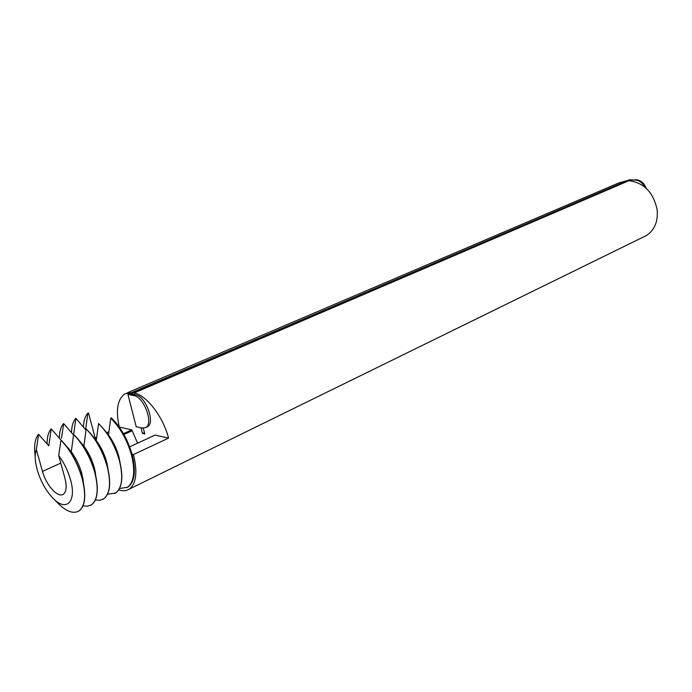 <?xml version="1.0" encoding="UTF-8"?>
<svg xmlns="http://www.w3.org/2000/svg" width="692" height="692" viewBox="0 0 692 692"><rect width="100%" height="100%" fill="white"/><g stroke="black" fill="none" stroke-linecap="round" stroke-linejoin="round"><path stroke-width="1.04" d="M120.079 462.697L118.808 456.365C116.645 448.511 113.203 441.409 108.488 435.052L110.746 418.176C120.417 427.881 127.38 440.337 131.627 455.526C135.364 471.589 133.98 482.16 127.484 487.237L119.526 488.526M83.455 426.973C83.671 420.831 85.133 416.238 87.841 413.21L85.626 429.68L75.904 418.331L73.542 434.983L63.664 423.59L61.501 438.183M114.673 493.578L115.763 492.955C122.19 487.903 123.496 477.298 119.681 461.132L119.604 460.829C116.377 449.186 111.239 438.771 104.181 429.594L98.567 423.521C108.237 433.33 115.235 445.89 119.56 461.192C123.375 477.35 122.069 487.964 115.642 493.015L107.545 494.218M108.16 469.868L106.732 462.239C104.544 454.255 101.058 447.023 96.283 440.536L98.567 423.521M102.658 499.451L103.748 498.828C109.846 494.071 111.213 483.985 107.857 468.571L107.424 466.884C103.921 454.263 98.307 443.157 90.583 433.547L86.197 428.945C95.868 438.875 102.909 451.539 107.303 466.944C111.196 483.206 109.967 493.854 103.627 498.889L99.821 500.307L95.375 499.979M95.998 477.013L94.415 467.974C92.183 459.946 88.671 452.654 83.888 446.098L86.197 428.945M36.347 449.532C35.119 452.871 34.885 457.23 35.638 462.593L37.212 469.859C40.69 481.468 46.035 491.017 53.241 498.491C66.354 512.218 76.916 501.709 70.489 479.634C67.946 470.716 64.019 462.706 58.699 455.587L60.991 440.008L51.225 428.928L48.812 445.838L38.596 434.342L36.347 449.532L42.489 471.408L60.775 463.121M90.462 505.411L91.534 504.797C97.304 500.351 98.731 490.827 95.833 476.234L94.977 472.731C91.171 459.289 85.142 447.629 76.89 437.768L73.629 434.464C83.299 444.506 90.375 457.274 94.847 472.783C98.826 489.157 97.684 499.849 91.413 504.857L87.555 506.259L83.005 505.826M83.611 484.158L81.89 473.812C79.623 465.725 76.094 458.372 71.293 451.755L73.629 434.464M78.075 511.457L79.139 510.852C84.588 506.682 86.059 497.678 83.55 483.855L82.322 478.665C78.231 464.436 71.812 452.283 63.067 442.205L60.991 440.008M60.861 440.069C70.532 450.224 77.642 463.112 82.192 478.726C86.258 495.204 85.194 505.93 79.018 510.912C73.586 514.078 66.804 511.751 58.673 503.932L58.154 503.413M118.739 489.893C122.83 491.259 126.351 490.991 129.292 489.088C136.16 483.725 137.63 472.549 133.694 455.57L133.435 454.575L132.025 454.22L132.293 455.224C136.013 471.278 134.629 481.84 128.124 486.917L126.757 487.67M134.784 394.7L134.326 392.883L628.993 180.673C644.036 182.783 653.404 192.445 657.123 209.659C658.196 221.535 654.589 230.185 646.285 235.591L643.638 236.889M134.326 392.883C146.989 395.712 163.208 416.939 168.528 438.114L133.435 454.575M35.188 456.037C33.813 446.02 34.911 438.806 38.475 434.403M47.099 443.762C47.047 437.093 48.388 432.163 51.104 428.979M59.4 438.071C59.443 431.583 60.827 426.774 63.543 423.642M95.626 439.697L88.507 412.925L87.841 413.21M71.518 432.474C71.648 426.168 73.075 421.471 75.783 418.383M123.444 433.668L131.809 429.879L137.587 443.183M104.181 429.594L108.488 435.052M110.746 418.176L111.412 417.882C120.823 427.293 127.691 439.403 132.025 454.22M168.528 438.114L155.069 435.095L129.638 446.859M58.699 455.587L64.875 477.982C66.96 486.303 66.449 491.709 63.327 494.218C57.981 498.335 46.096 485.187 42.489 471.408M63.067 442.205L71.293 451.755M76.89 437.768L83.888 446.098M90.583 433.547L96.283 440.536M95.141 437.872L96.638 437.206M106.663 432.725L108.843 431.747M119.258 427.094L119.301 427.076C115.555 410.373 117.415 399.301 124.863 393.852L131.999 392.45L626.658 180.915M127.337 392.797L618.864 182.922L626.623 180.724M131.809 429.879L119.301 427.076M144.429 432.569L142.465 433.469L144.792 433.988L143.313 428.175M142.465 433.469L141.021 427.794M629.798 180.716L629.711 180.093L634.555 179.989C638.924 180.136 642.332 182.498 644.78 187.056M146.479 427.198L147.465 426.748C155.596 422.847 145.623 395.911 135.606 394.855L130.849 393.964L629.711 180.093M634.555 179.989L629.313 179.773L127.951 394.483L136.212 426.73L142.128 428.037L145.744 427.535C153.866 423.634 143.875 396.672 133.867 395.599L127.951 394.483M635.342 179.652C640.368 179.92 644.001 182.818 646.233 188.328M123.92 434.507L132.06 430.822M135.606 394.855L133.867 395.599M107.035 463.432L107.857 468.571M95.02 470.456L95.833 476.234M82.763 477.48L83.55 483.855M53.241 498.491L58.673 503.932M129.292 489.088L646.285 235.591M128.124 486.917L127.484 487.237M118.808 456.365L119.604 460.829M147.465 426.748L145.744 427.535"/></g></svg>
